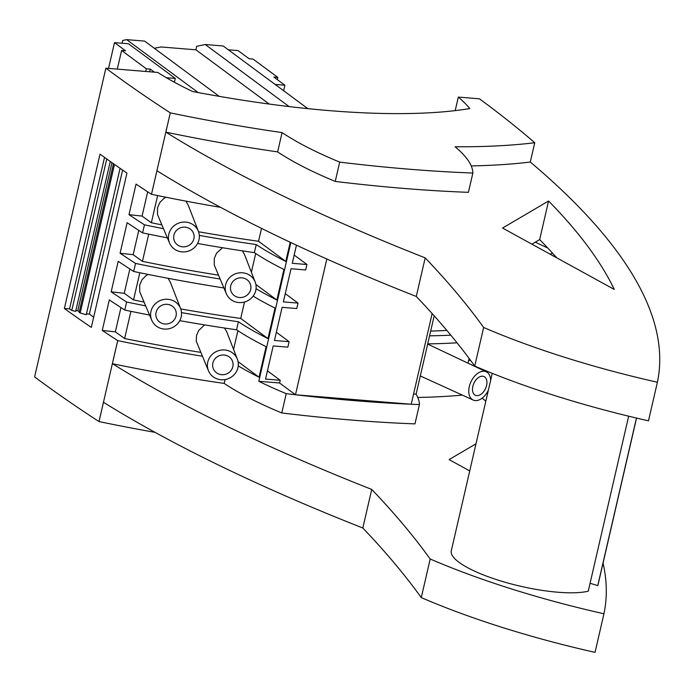 <?xml version="1.0" encoding="UTF-8"?>
<svg xmlns="http://www.w3.org/2000/svg" width="692" height="692" viewBox="0 0 692 692"><rect width="100%" height="100%" fill="white"/><g stroke="black" fill="none" stroke-linecap="round" stroke-linejoin="round"><path stroke-width="1.04" d="M430.19 559.006L421.281 597.603A298.287 75.186 -167 0 0 595.034 652.366L603.943 613.778A298.287 75.186 -167 0 1 430.19 559.006A2661.493 670.877 -167 0 0 371.734 489.426A954.623 240.634 -167 0 1 112.389 363.689A492.124 124.05 -167 0 0 224.182 383.42A221.959 55.948 -167 0 0 281.782 412.951A610.136 153.797 13 0 0 414.958 423.876L419.413 404.578A221.959 55.948 13 0 0 416.1 394.189L413.591 393.982M104.527 157.395L69.546 308.874L71.778 310.44L75.644 311.391L110.253 161.47M106.75 158.978L71.778 310.44M105.876 68.197A1622.005 408.86 13 0 0 170.284 112.848A954.623 240.634 -167 0 0 170.301 112.857A492.124 124.05 -167 0 0 282.085 132.587A221.959 55.948 -167 0 0 339.694 162.118A610.136 153.797 13 0 0 472.87 173.035A221.959 55.948 13 0 0 455.068 146.773A492.124 124.05 -167 0 0 534.752 142.734A1622.005 408.86 -167 0 0 479.478 98.826L458.312 97.088A271.169 68.352 13 0 1 469.79 108.566A387.676 97.719 13 0 1 319.22 109.743A387.676 97.719 13 0 1 252.251 101.655A387.676 97.719 13 0 1 192.61 91.5A236.015 59.495 -167 0 1 157.767 72.444L105.876 68.197L34.6 376.915A1622.005 408.86 13 0 0 99.008 421.566L117.701 340.602A1622.005 408.86 13 0 1 102.26 330.43L109.31 299.887A1622.005 408.86 13 0 0 124.768 310.068A492.124 124.05 13 0 0 149.489 315.042M269.197 104.051L195.905 49.815L161.201 46.969L154.273 48.276M195.905 49.815L196.71 46.321L205.23 44.513L223.17 45.983L307.836 108.644M289.083 106.568L205.23 44.513M198.154 92.555L126.636 39.634L144.619 41.105L219.243 96.352M126.636 39.634L122.7 40.465L122.06 43.259M145.709 71.458L146.323 68.776L121.602 50.481L125.537 50.801L114.5 42.636L128.504 43.786L175.301 78.421L174.419 82.27M455.189 110.625L458.312 97.088M275.105 84.415L284.896 85.22L273.859 77.054L277.795 77.374L253.073 59.079L249.129 58.759L238.091 50.594L228.299 49.789M550.244 254.258A15.57 9.662 -65.1 0 1 552.476 253.09M434.187 315.855L416.1 394.189M157.629 195.568L151.349 222.755L142.068 216.094L128.989 214.658L136.039 184.115A1622.005 408.86 13 0 0 151.496 194.296L156.937 170.742A954.623 240.634 -167 0 0 416.281 296.47A2661.493 670.877 -167 0 1 474.738 366.059A298.287 75.186 -167 0 0 648.49 420.831L657.4 382.235A1690.798 426.203 -167 0 0 530.306 162.04A1622.005 408.86 -167 0 0 530.297 162.032L534.752 142.734M531.889 244.164L539.665 239.596A1660.67 418.599 -167 0 1 556.757 257.831M502.574 228.049L548.574 201.009A1660.67 418.599 -167 0 1 614.288 289.455L502.574 228.049M416.281 296.47L425.191 257.882A2661.493 670.877 -167 0 1 483.639 327.472L474.738 366.059M657.4 382.235A298.287 75.186 -167 0 1 483.639 327.472M530.297 162.032A492.124 124.05 -167 0 1 471.217 165.924M425.191 257.882A954.623 240.634 -167 0 1 165.846 132.155A492.124 124.05 -167 0 0 277.63 151.885A221.959 55.948 -167 0 0 335.239 181.416A610.136 153.797 13 0 0 468.415 192.333L472.87 173.035M335.239 181.416L339.694 162.118M277.63 151.885L282.085 132.587M165.846 132.155L170.301 112.857M152.482 190.04A1622.005 408.86 13 0 1 152.465 190.032L170.284 112.848M168.796 234.216A15.57 14.835 -22.2 0 1 182.852 222.132A15.57 14.835 -22.2 0 1 198.388 231.336A15.57 14.835 -22.2 0 1 198.967 239.769A15.57 14.835 -22.2 0 1 185.179 251.827A15.57 14.835 -22.2 0 1 169.575 243.117A15.57 14.835 -22.2 0 1 168.796 234.216M185.871 201.121L188.207 205.117L198.388 231.336M220.558 207.332A492.124 124.05 13 0 1 179.513 199.91L176.944 199.417A492.124 124.05 13 0 1 151.496 194.296M169.575 243.117L157.534 214.546L157.525 207.773L159.783 202.618L163.77 198.535L165.916 197.237M173.908 235.159A10.293 9.809 -22.2 0 1 183.112 227.175A10.293 9.809 -22.2 0 1 193.414 233.092A10.293 9.809 -22.2 0 1 193.864 238.827A10.293 9.809 -22.2 0 1 184.652 246.81A10.293 9.809 -22.2 0 1 174.358 240.894A10.293 9.809 -22.2 0 1 173.908 235.159M296.461 245.176L292.275 263.306L306.937 264.508L294.178 255.063M306.937 264.508L305.682 269.949L291.021 268.747L283.365 301.894L298.027 303.096L285.268 293.65M298.027 303.096L296.773 308.537L282.111 307.334L274.456 340.481L289.118 341.684L276.359 332.247M281.782 412.951L286.237 393.661A221.959 55.948 -167 0 1 258.808 381.292L279.585 382.996L280.208 380.271L265.546 379.069L273.202 345.931L287.863 347.133L289.118 341.684M121.602 50.481L117.294 69.131M166.279 77.677L175.301 78.421M155.077 432.362A492.124 124.05 -167 0 1 99.025 421.575A954.623 240.634 -167 0 1 99.008 421.566M469.73 470.923L449.117 459.592L475.992 443.788M225.592 284.896A15.57 14.835 -22.2 0 1 239.648 272.812A15.57 14.835 -22.2 0 1 255.184 282.016A15.57 14.835 -22.2 0 1 255.763 290.45A15.57 14.835 -22.2 0 1 241.975 302.508A15.57 14.835 -22.2 0 1 226.37 293.806A15.57 14.835 -22.2 0 1 225.592 284.896M242.356 250.85L244.518 254.57L255.184 282.016M255.893 284.49L276.878 300.017L283.928 269.473A221.959 55.948 -167 0 1 254.379 252.623A492.124 124.05 13 0 1 236.171 249.898L233.36 249.466A492.124 124.05 13 0 1 197.575 243.489M226.37 293.806L214.278 265.105L214.304 258.419L216.535 253.229L222.461 247.719M230.704 285.839A10.293 9.809 -22.2 0 1 239.908 277.855A10.293 9.809 -22.2 0 1 250.21 283.781A10.293 9.809 -22.2 0 1 250.66 289.515A10.293 9.809 -22.2 0 1 241.447 297.499A10.293 9.809 -22.2 0 1 231.154 291.574A10.293 9.809 -22.2 0 1 230.704 285.839M254.379 252.623L256.239 244.57A492.124 124.05 -167 0 1 199.305 235.41M163.355 228.671A492.124 124.05 -167 0 1 144.446 224.839L142.587 232.893A492.124 124.05 13 0 0 167.308 237.858M421.281 597.603A2661.493 670.877 -167 0 0 362.824 528.013A954.623 240.634 -167 0 1 103.48 402.286L99.025 421.575M146.323 68.776L150.268 69.105L154.411 72.176M114.491 164.454L80.203 312.992L86.266 314.773L120.071 168.329M122.605 170.076L89.355 314.099L93.679 317.126M100.011 154.143A1622.005 408.86 13 0 0 126.947 173.052L91.309 327.411A1622.005 408.86 -167 0 1 64.373 308.502L100.011 154.143M114.5 42.636L108.549 68.413M290.839 242.546L258.808 381.292M290.216 242.252L285.787 261.429A221.959 55.948 -167 0 1 256.239 244.57M276.878 300.017A221.959 55.948 -167 0 1 256.066 288.694M180.716 308.917A478.57 120.633 13 0 0 240.721 318.441L267.968 338.604L275.018 308.07A221.959 55.948 -167 0 1 253.142 296.107M267.968 338.604A221.959 55.948 -167 0 1 238.42 321.754L236.56 329.799A221.959 55.948 -167 0 0 266.109 346.657L259.059 377.201L238.074 361.665M284.896 85.22L283.625 90.721M120.953 307.585L115.348 331.866L102.26 330.43M179.756 320.664A492.124 124.05 13 0 0 215.541 326.641L218.352 327.082A492.124 124.05 13 0 0 236.56 329.799M124.768 310.068L126.627 302.023A492.124 124.05 13 0 0 145.545 305.855M181.486 312.594A492.124 124.05 13 0 0 238.42 321.754M224.537 328.025L226.699 331.745L237.365 359.2A15.57 14.835 -22.2 0 1 237.953 367.634A15.57 14.835 -22.2 0 1 224.156 379.692A15.57 14.835 -22.2 0 1 208.552 370.981A15.57 14.835 -22.2 0 1 207.773 362.08A15.57 14.835 -22.2 0 1 221.829 349.996A15.57 14.835 -22.2 0 1 237.365 359.2M208.552 370.981L196.26 341.234L196.485 335.594L198.716 330.413L204.642 324.903M130.9 311.331L124.621 338.526A478.57 120.633 13 0 0 200.533 352.34M237.892 330.69L233.567 349.425M115.348 331.866L124.621 338.526M150.977 311.4A15.57 14.835 -22.2 0 1 165.033 299.307A15.57 14.835 -22.2 0 1 180.569 308.511A15.57 14.835 -22.2 0 1 181.148 316.953A15.57 14.835 -22.2 0 1 167.36 329.011A15.57 14.835 -22.2 0 1 151.756 320.301A15.57 14.835 -22.2 0 1 150.977 311.4M168.052 278.296L170.388 282.293L180.569 308.511M223.853 287.958A492.124 124.05 13 0 1 161.694 277.085L159.134 276.592A492.124 124.05 13 0 1 133.677 271.48L135.537 263.427A492.124 124.05 13 0 0 220.004 279.006M151.756 320.301L139.715 291.721L139.706 284.957L141.964 279.802L145.951 275.719L148.097 274.421M156.089 312.334A10.293 9.809 -22.2 0 1 165.293 304.35A10.293 9.809 -22.2 0 1 175.595 310.275A10.293 9.809 -22.2 0 1 176.045 316.01A10.293 9.809 -22.2 0 1 166.833 323.994A10.293 9.809 -22.2 0 1 156.539 318.069A10.293 9.809 -22.2 0 1 156.089 312.334M135.537 263.427A1622.005 408.86 13 0 1 120.079 253.246L133.158 254.682L142.44 261.351A478.57 120.633 13 0 0 218.352 275.156M120.079 253.246L127.129 222.703A1622.005 408.86 13 0 0 142.587 232.893M133.158 254.682L138.772 230.401M148.719 234.155L142.44 261.351M255.711 253.506L251.386 272.241M139.81 272.743L133.53 299.939L124.257 293.278L111.17 291.834L118.22 261.299A1622.005 408.86 13 0 0 133.677 271.48M133.53 299.939A478.57 120.633 13 0 0 143.893 302.015M111.17 291.834A1622.005 408.86 13 0 0 126.627 302.023M124.257 293.278L129.862 268.989M244.51 302.015L240.721 318.441M232.832 366.691A10.293 9.809 -22.2 0 1 223.62 374.675A10.293 9.809 -22.2 0 1 213.326 368.75A10.293 9.809 -22.2 0 1 212.876 363.023A10.293 9.809 -22.2 0 1 222.08 355.039A10.293 9.809 -22.2 0 1 232.382 360.956A10.293 9.809 -22.2 0 1 232.832 366.691M261.515 228.386L258.54 241.266L285.787 261.429M151.349 222.755A478.57 120.633 13 0 0 161.712 224.839M198.535 231.742A478.57 120.633 13 0 0 258.54 241.266M128.989 214.658A1622.005 408.86 13 0 0 144.446 224.839M142.068 216.094L147.681 191.814M539.665 239.596L548.574 201.009M277.795 77.374L277.284 79.589M636.545 418.072L598.078 584.662A75.324 18.987 -167 0 1 597.758 585.605L636.441 418.055M597.758 585.605L590.086 583.278M628.656 416.186L588.252 591.193A75.324 18.987 -167 0 1 503.508 581.782A75.324 18.987 -167 0 1 451.296 550.78L492.254 373.343M462.351 395.106A492.124 124.05 -167 0 1 417.76 397.467M75.826 310.578L77.781 310.717L111.966 162.672M77.781 310.717L79.286 311.772M430.666 331.096A478.57 120.633 13 0 0 446.824 330.421M429.568 335.836A492.124 124.05 13 0 0 450.812 335.179M427.708 343.889A492.124 124.05 13 0 0 457.023 342.808M86.465 313.891L89.355 314.099M150.268 69.105L149.645 71.778M80.203 312.992L79.147 312.369L113.462 163.727M488.362 390.219A15.57 9.662 -65.1 0 1 473.19 400.054A15.57 9.662 -65.1 0 1 469.297 386.603A15.57 9.662 -65.1 0 1 486.303 371.812A15.57 9.662 -65.1 0 1 490.645 380.315M486.588 385.461A10.293 6.392 -65.1 0 1 475.369 395.253A10.293 6.392 -65.1 0 1 472.826 386.37A10.293 6.392 -65.1 0 1 484.045 376.578A10.293 6.392 -65.1 0 1 486.588 385.461M482.186 398.125A1690.798 426.203 -167 0 1 485.81 401.256M603.069 563.046A1690.798 426.203 -167 0 1 603.943 613.778M64.373 308.502L69.546 308.874M259.059 377.201A221.959 55.948 -167 0 1 238.247 365.878M225.073 379.562L224.182 383.42M286.237 393.661A610.136 153.797 13 0 0 295.475 394.76L295.545 394.769A610.136 153.797 13 0 0 411.152 404.24L411.221 404.249A610.136 153.797 13 0 0 419.413 404.578M279.585 382.996L295.475 394.76L326.814 259.016M295.545 394.769L411.152 404.24M280.208 380.271L267.449 370.834M432.154 313.588L411.221 404.249M468.008 363.17L469.107 358.404M470.586 360.385L468.622 360.523M470.534 360.618A1622.005 408.86 -167 0 1 471.131 361.12M479.279 367.997A1622.005 408.86 -167 0 1 480.551 369.095M362.824 528.013L371.734 489.426M202.185 356.181A492.124 124.05 -167 0 1 117.718 340.611L112.389 363.689M547.822 248.073L535.305 242.157M473.19 400.054L420.312 375.946M486.303 371.812L427.665 344.097"/></g></svg>
